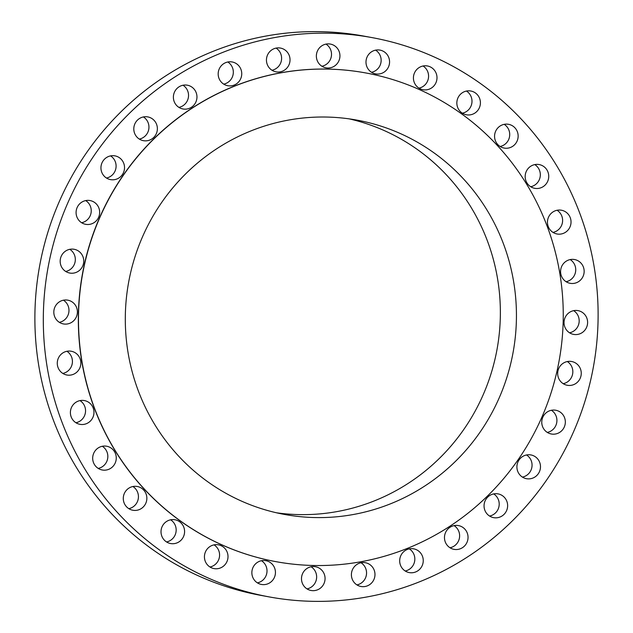 <?xml version="1.0" encoding="UTF-8"?>
<svg xmlns="http://www.w3.org/2000/svg" width="633" height="633" viewBox="0 0 633 633"><rect width="100%" height="100%" fill="white"/><g stroke="black" fill="none" stroke-linecap="round" stroke-linejoin="round"><path stroke-width="0.95" d="M471.261 91.105A12.082 11.782 100.5 0 0 457.089 100.536A12.082 11.782 100.5 0 0 466.434 114.787A12.082 11.782 100.5 0 0 480.162 105.268A12.082 11.782 100.5 0 0 471.261 91.105M508.995 124.4A12.082 11.782 100.5 0 0 494.816 133.824A12.082 11.782 100.5 0 0 504.169 148.075A12.082 11.782 100.5 0 0 517.897 138.556A12.082 11.782 100.5 0 0 508.995 124.4M539.593 164.651A12.082 11.782 100.5 0 0 525.414 174.075A12.082 11.782 100.5 0 0 534.766 188.325A12.082 11.782 100.5 0 0 548.495 178.807A12.082 11.782 100.5 0 0 539.593 164.651M561.882 210.314A12.082 11.782 100.5 0 0 547.703 219.738A12.082 11.782 100.5 0 0 557.056 233.988A12.082 11.782 100.5 0 0 570.784 224.47A12.082 11.782 100.5 0 0 561.882 210.314M575.001 259.633A12.082 11.782 100.5 0 0 560.83 269.065A12.082 11.782 100.5 0 0 570.175 283.315A12.082 11.782 100.5 0 0 583.903 273.796A12.082 11.782 100.5 0 0 575.001 259.633M578.451 310.716A12.082 11.782 100.5 0 0 564.28 320.148A12.082 11.782 100.5 0 0 573.625 334.398A12.082 11.782 100.5 0 0 587.361 324.879A12.082 11.782 100.5 0 0 578.451 310.716M572.097 361.601A12.082 11.782 100.5 0 0 557.926 371.025A12.082 11.782 100.5 0 0 567.271 385.275A12.082 11.782 100.5 0 0 581.007 375.757A12.082 11.782 100.5 0 0 572.097 361.601M556.185 410.326A12.082 11.782 100.5 0 0 542.014 419.75A12.082 11.782 100.5 0 0 551.359 434.001A12.082 11.782 100.5 0 0 565.095 424.482A12.082 11.782 100.5 0 0 556.185 410.326M531.332 455.024A12.082 11.782 100.5 0 0 517.153 464.448A12.082 11.782 100.5 0 0 526.498 478.698A12.082 11.782 100.5 0 0 540.234 469.18A12.082 11.782 100.5 0 0 531.332 455.024M498.48 493.969A12.082 11.782 100.5 0 0 484.3 503.401A12.082 11.782 100.5 0 0 493.645 517.652A12.082 11.782 100.5 0 0 507.381 508.133A12.082 11.782 100.5 0 0 498.48 493.969M458.893 525.675A12.082 11.782 100.5 0 0 444.722 535.107A12.082 11.782 100.5 0 0 454.067 549.357A12.082 11.782 100.5 0 0 467.795 539.838A12.082 11.782 100.5 0 0 458.893 525.675M414.101 548.922A12.082 11.782 100.5 0 0 399.929 558.353A12.082 11.782 100.5 0 0 409.274 572.596A12.082 11.782 100.5 0 0 423.002 563.077A12.082 11.782 100.5 0 0 414.101 548.922M365.827 562.808A12.082 11.782 100.5 0 0 351.647 572.24A12.082 11.782 100.5 0 0 360.992 586.49A12.082 11.782 100.5 0 0 374.728 576.972A12.082 11.782 100.5 0 0 365.827 562.808M315.914 566.812A12.082 11.782 100.5 0 0 301.735 576.244A12.082 11.782 100.5 0 0 311.08 590.486A12.082 11.782 100.5 0 0 324.816 580.967A12.082 11.782 100.5 0 0 315.914 566.812M266.287 560.767A12.082 11.782 100.5 0 0 252.108 570.198A12.082 11.782 100.5 0 0 261.461 584.449A12.082 11.782 100.5 0 0 275.189 574.93A12.082 11.782 100.5 0 0 266.287 560.767M218.852 544.918A12.082 11.782 100.5 0 0 204.681 554.342A12.082 11.782 100.5 0 0 214.025 568.592A12.082 11.782 100.5 0 0 227.761 559.074A12.082 11.782 100.5 0 0 218.852 544.918M175.436 519.859A12.082 11.782 100.5 0 0 161.265 529.291A12.082 11.782 100.5 0 0 170.609 543.541A12.082 11.782 100.5 0 0 184.338 534.023A12.082 11.782 100.5 0 0 175.436 519.859M137.701 486.571A12.082 11.782 100.5 0 0 123.53 495.995A12.082 11.782 100.5 0 0 132.875 510.245A12.082 11.782 100.5 0 0 146.611 500.727A12.082 11.782 100.5 0 0 137.701 486.571M107.104 446.32A12.082 11.782 100.5 0 0 92.932 455.744A12.082 11.782 100.5 0 0 102.277 469.995A12.082 11.782 100.5 0 0 116.013 460.476A12.082 11.782 100.5 0 0 107.104 446.32M84.814 400.657A12.082 11.782 100.5 0 0 70.643 410.081A12.082 11.782 100.5 0 0 79.987 424.332A12.082 11.782 100.5 0 0 93.724 414.813A12.082 11.782 100.5 0 0 84.814 400.657M71.695 351.331A12.082 11.782 100.5 0 0 57.524 360.763A12.082 11.782 100.5 0 0 66.869 375.013A12.082 11.782 100.5 0 0 80.597 365.494A12.082 11.782 100.5 0 0 71.695 351.331M68.245 300.248A12.082 11.782 100.5 0 0 54.066 309.679A12.082 11.782 100.5 0 0 63.419 323.93A12.082 11.782 100.5 0 0 77.147 314.411A12.082 11.782 100.5 0 0 68.245 300.248M74.599 249.37A12.082 11.782 100.5 0 0 60.42 258.794A12.082 11.782 100.5 0 0 69.772 273.045A12.082 11.782 100.5 0 0 83.501 263.526A12.082 11.782 100.5 0 0 74.599 249.37M90.511 200.645A12.082 11.782 100.5 0 0 76.332 210.069A12.082 11.782 100.5 0 0 85.684 224.319A12.082 11.782 100.5 0 0 99.413 214.801A12.082 11.782 100.5 0 0 90.511 200.645M115.372 155.947A12.082 11.782 100.5 0 0 101.193 165.371A12.082 11.782 100.5 0 0 110.538 179.622A12.082 11.782 100.5 0 0 124.274 170.103A12.082 11.782 100.5 0 0 115.372 155.947M148.225 116.994A12.082 11.782 100.5 0 0 134.046 126.426A12.082 11.782 100.5 0 0 143.39 140.676A12.082 11.782 100.5 0 0 157.126 131.158A12.082 11.782 100.5 0 0 148.225 116.994M187.803 85.289A12.082 11.782 100.5 0 0 173.632 94.721A12.082 11.782 100.5 0 0 182.977 108.971A12.082 11.782 100.5 0 0 196.713 99.452A12.082 11.782 100.5 0 0 187.803 85.289M232.596 62.05A12.082 11.782 100.5 0 0 218.425 71.474A12.082 11.782 100.5 0 0 227.769 85.724A12.082 11.782 100.5 0 0 241.497 76.205A12.082 11.782 100.5 0 0 232.596 62.05M280.878 48.155A12.082 11.782 100.5 0 0 266.699 57.587A12.082 11.782 100.5 0 0 276.043 71.838A12.082 11.782 100.5 0 0 289.779 62.319A12.082 11.782 100.5 0 0 280.878 48.155M330.79 44.16A12.082 11.782 100.5 0 0 316.611 53.583A12.082 11.782 100.5 0 0 325.955 67.834A12.082 11.782 100.5 0 0 339.692 58.315A12.082 11.782 100.5 0 0 330.79 44.16M427.845 66.054A12.082 11.782 100.5 0 0 413.673 75.477A12.082 11.782 100.5 0 0 423.018 89.728A12.082 11.782 100.5 0 0 436.746 80.209A12.082 11.782 100.5 0 0 427.845 66.054M380.409 50.197A12.082 11.782 100.5 0 0 366.238 59.629A12.082 11.782 100.5 0 0 375.583 73.879A12.082 11.782 100.5 0 0 389.319 64.36A12.082 11.782 100.5 0 0 380.409 50.197M372.315 37.656L363.888 36.105A284.344 277.167 100.5 0 0 40.765 260.068A284.344 277.167 100.5 0 0 250.264 593.208A284.344 277.167 100.5 0 0 260.685 595.344L269.112 596.895A284.344 277.167 100.5 0 0 592.235 372.932A284.344 277.167 100.5 0 0 382.736 39.792A284.344 277.167 100.5 0 0 372.315 37.656A284.344 277.167 100.5 0 0 49.192 261.619A284.344 277.167 100.5 0 0 258.691 594.759A284.344 277.167 100.5 0 0 269.112 596.895M365.874 72.977A248.445 242.17 100.5 0 0 365.803 72.961A248.445 242.17 100.5 0 0 83.469 268.645A248.445 242.17 100.5 0 0 266.517 559.73A248.445 242.17 100.5 0 0 275.632 561.598A248.445 242.17 100.5 0 0 275.703 561.613M266.675 559.762A248.445 242.17 100.5 0 0 275.782 561.621A248.445 242.17 100.5 0 0 558.116 365.937A248.445 242.17 100.5 0 0 375.06 74.852A248.445 242.17 100.5 0 0 365.953 72.985A248.445 242.17 100.5 0 0 83.627 268.677A248.445 242.17 100.5 0 0 266.675 559.762M364.6 121.678A200.463 195.399 100.5 0 0 357.249 120.175A200.463 195.399 100.5 0 0 129.448 278.069A200.463 195.399 100.5 0 0 277.143 512.936A200.463 195.399 100.5 0 0 284.494 514.439A200.463 195.399 100.5 0 0 512.295 356.545A200.463 195.399 100.5 0 0 364.6 121.678M276.486 512.785A200.463 195.399 100.5 0 0 496.952 349.804A200.463 195.399 100.5 0 0 349.179 118.862M466.458 91.049A12.082 11.782 -79.5 0 1 462.367 113.188M504.185 124.345A12.082 11.782 -79.5 0 1 500.102 146.484M534.79 164.596A12.082 11.782 -79.5 0 1 530.699 186.735M557.072 210.259A12.082 11.782 -79.5 0 1 552.989 232.398M570.198 259.577A12.082 11.782 -79.5 0 1 566.108 281.717M573.648 310.661A12.082 11.782 -79.5 0 1 569.558 332.8M567.295 361.546A12.082 11.782 -79.5 0 1 563.212 383.685M551.383 410.271A12.082 11.782 -79.5 0 1 547.3 432.41M526.521 454.969A12.082 11.782 -79.5 0 1 522.439 477.108M493.669 493.914A12.082 11.782 -79.5 0 1 489.586 516.053M454.09 525.627A12.082 11.782 -79.5 0 1 450 547.767M409.298 548.866A12.082 11.782 -79.5 0 1 405.207 571.006M361.016 562.761A12.082 11.782 -79.5 0 1 356.933 584.9M311.104 566.757A12.082 11.782 -79.5 0 1 307.021 588.896M261.476 560.719A12.082 11.782 -79.5 0 1 257.394 582.858M214.049 544.863A12.082 11.782 -79.5 0 1 209.958 567.002M170.633 519.812A12.082 11.782 -79.5 0 1 166.542 541.951M132.898 486.516A12.082 11.782 -79.5 0 1 128.816 508.655M102.301 446.265A12.082 11.782 -79.5 0 1 98.21 468.404M80.011 400.602A12.082 11.782 -79.5 0 1 75.928 422.741M66.892 351.283A12.082 11.782 -79.5 0 1 62.802 373.423M63.442 300.2A12.082 11.782 -79.5 0 1 59.352 322.339M69.788 249.315A12.082 11.782 -79.5 0 1 65.705 271.454M85.7 200.59A12.082 11.782 -79.5 0 1 81.617 222.729M110.561 155.892A12.082 11.782 -79.5 0 1 106.479 178.031M143.414 116.947A12.082 11.782 -79.5 0 1 139.331 139.086M183 85.233A12.082 11.782 -79.5 0 1 178.91 107.373M227.793 61.994A12.082 11.782 -79.5 0 1 223.702 84.134M276.067 48.1A12.082 11.782 -79.5 0 1 271.984 70.239M325.979 44.104A12.082 11.782 -79.5 0 1 321.896 66.243M423.042 65.998A12.082 11.782 -79.5 0 1 418.951 88.137M375.606 50.142A12.082 11.782 -79.5 0 1 371.524 72.281"/></g></svg>
